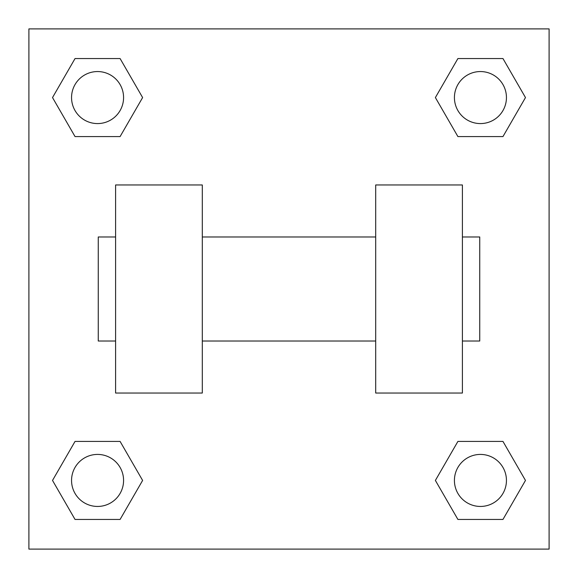 <?xml version="1.0" encoding="UTF-8"?>
<svg xmlns="http://www.w3.org/2000/svg" width="578" height="578" viewBox="0 0 578 578"><rect width="100%" height="100%" fill="white"/><g stroke="black" fill="none" stroke-linecap="round" stroke-linejoin="round"><path stroke-width="0.87" d="M142.614 97.566L120.094 136.581L75.039 136.581L52.519 97.566L75.039 58.551L120.094 58.551L142.614 97.566L120.094 136.581L100.052 136.581M100.052 441.419L120.094 441.419L142.614 480.434L120.094 519.449L75.039 519.449L52.519 480.434L75.039 441.419L120.094 441.419M477.948 136.581L457.906 136.581L435.386 97.566L457.906 58.551L502.961 58.551L525.481 97.566L502.961 136.581L457.906 136.581M435.386 480.434L457.906 441.419L502.961 441.419L525.481 480.434L502.961 519.449L457.906 519.449L435.386 480.434L457.906 441.419L477.948 441.419M457.906 441.419L502.961 441.419L457.906 441.419M502.961 519.449L457.906 519.449L502.961 519.449L525.481 480.434M506.444 480.434A26.01 26.01 0 0 0 467.429 457.906A26.01 26.01 0 0 0 467.429 502.961A26.01 26.01 0 0 0 506.444 480.434M120.094 519.449L75.039 519.449L120.094 519.449L142.614 480.434M123.576 480.434A26.01 26.01 0 0 0 84.561 457.906A26.01 26.01 0 0 0 84.561 502.961A26.01 26.01 0 0 0 123.576 480.434M457.906 58.551L502.961 58.551L457.906 58.551L435.386 97.566M506.444 97.566A26.01 26.01 0 0 0 467.429 75.039A26.01 26.01 0 0 0 467.429 120.094A26.01 26.01 0 0 0 506.444 97.566M75.039 58.551L120.094 58.551L75.039 58.551L52.519 97.566M120.094 136.581L75.039 136.581L120.094 136.581M123.576 97.566A26.01 26.01 0 0 0 84.561 75.039A26.01 26.01 0 0 0 84.561 120.094A26.01 26.01 0 0 0 123.576 97.566M549.1 28.9L549.1 549.1L28.9 549.1L28.9 28.9L549.1 28.9M52.519 480.434L75.039 441.419M525.481 97.566L502.961 136.581M375.7 184.96L375.7 393.04L462.4 393.04L462.4 184.96L375.7 184.96M202.3 393.04L202.3 184.96L115.6 184.96L115.6 393.04L202.3 393.04M462.4 341.02L479.74 341.02L479.74 236.98L462.4 236.98M115.6 236.98L98.26 236.98L98.26 341.02L115.6 341.02M375.7 236.98L202.3 236.98M375.7 341.02L202.3 341.02"/></g></svg>
